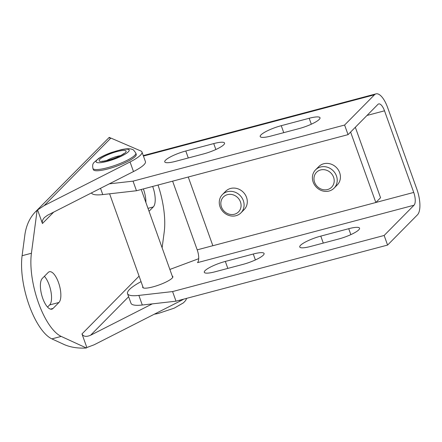 <?xml version="1.0" encoding="UTF-8"?>
<svg xmlns="http://www.w3.org/2000/svg" width="442" height="442" viewBox="0 0 442 442"><rect width="100%" height="100%" fill="white"/><g stroke="black" fill="none" stroke-linecap="round" stroke-linejoin="round"><path stroke-width="0.66" d="M143.435 156.059L374.49 94.787A20.829 7.901 -104.9 0 1 376.026 93.864A20.829 7.901 -104.9 0 1 387.656 107.627L416.878 189.248A20.829 7.901 -104.9 0 1 417.463 214.818L387.584 245.072L176.015 301.173L142.307 305.013A41.653 8.409 160.3 0 1 130.97 303.251L127.534 293.648A41.653 8.409 160.3 0 1 141.048 281.642M120.445 155.661A10.415 2.099 -19.7 0 0 118.743 155.965A10.415 2.099 -19.7 0 0 106.423 160.684M135.804 153.076L136.235 154.275A22.78 4.597 160.3 0 1 116.334 166.286A22.78 4.597 160.3 0 1 93.339 169.634L92.908 168.435A22.78 4.597 -19.7 0 0 115.909 165.081A22.78 4.597 -19.7 0 0 135.804 153.076C133.926 150.346 132.815 149.164 132.478 149.54C132.009 149.584 131.009 147.727 121.395 149.611L111.732 152.396C106.594 154.225 102.268 156.208 98.748 158.352L93.787 162.645C93.577 163.573 92.14 163.391 92.908 168.435M172.612 181.165L197.204 249.852A10.415 3.95 -104.9 0 1 197.497 262.636L414.027 205.215A10.415 3.95 75.1 0 0 413.734 192.43L375.877 202.469M91.466 192.911A41.653 8.409 -19.7 0 0 102.765 194.585L136.479 190.745L348.047 134.644L377.927 104.389A10.415 3.95 75.1 0 1 378.695 103.925A10.415 3.95 75.1 0 1 384.512 110.809L413.734 192.43M169.866 269.449L198.701 258.697M414.027 205.215L384.148 235.47L172.579 291.571L138.865 295.411A41.653 8.409 160.3 0 1 127.534 293.648M172.231 276.051A16.011 3.232 160.3 0 1 172.839 276.587A16.011 3.232 160.3 0 1 152.926 286.88A16.011 3.232 160.3 0 1 142.689 287.383A16.011 3.232 160.3 0 1 142.821 286.582M310.566 246.459A16.923 3.414 160.3 0 1 299.748 246.99A16.923 3.414 160.3 0 1 320.787 236.111L348.727 228.702A16.923 3.414 160.3 0 1 359.55 228.171A16.923 3.414 160.3 0 1 338.506 239.05L310.566 246.459M243.045 264.366L215.11 271.775A16.923 3.414 160.3 0 1 204.287 272.305A16.923 3.414 160.3 0 1 225.332 261.426L253.272 254.017A16.923 3.414 160.3 0 1 264.089 253.487A16.923 3.414 160.3 0 1 243.045 264.366M213.729 143.589A16.923 3.414 160.3 0 1 224.553 143.059A16.923 3.414 160.3 0 1 203.508 153.938L175.568 161.347A16.923 3.414 160.3 0 1 164.75 161.877A16.923 3.414 160.3 0 1 185.789 150.998L213.729 143.589L215.851 149.518M309.19 118.274A16.923 3.414 160.3 0 1 320.008 117.743A16.923 3.414 160.3 0 1 298.969 128.622L271.029 136.031A16.923 3.414 160.3 0 1 260.205 136.561A16.923 3.414 160.3 0 1 281.25 125.683L309.19 118.274L311.312 124.202M374.49 94.787L344.605 125.042L348.047 134.644M384.148 235.47L387.584 245.072M344.605 125.042L133.042 181.143L109.307 183.844L133.49 171.557A31.244 6.304 -19.7 0 0 145.424 161.612L141.987 152.009A31.244 6.304 160.3 0 1 130.047 161.954L44.183 205.596L110.887 138.07L108.771 137.854L109.24 137.379L35.023 212.265L37.576 209.933L44.183 205.596M172.579 291.571L176.015 301.173M133.042 181.143L136.479 190.745M53.051 308.439A16.271 6.177 -104.9 0 1 51.847 309.162A16.271 6.177 -104.9 0 1 42.2 296.737A16.271 6.177 -104.9 0 1 42.305 278.432L48.2 272.46A16.271 6.177 -104.9 0 1 49.405 271.736A16.271 6.177 -104.9 0 1 59.051 284.167A16.271 6.177 -104.9 0 1 58.946 302.472L53.051 308.439L50.443 309.129M47.526 307.074L49.631 304.941A16.271 6.177 75.1 0 0 50.957 291.593A16.271 6.177 75.1 0 0 44.41 276.3M152.661 186.452A16.271 6.177 -104.9 0 1 153.308 206.939L149.037 211.265M145.899 202.508A16.271 6.177 75.1 0 0 143.352 188.922M179.562 300.234L179.905 301.19A31.244 6.304 -19.7 0 0 183.701 299.14M179.905 301.19L94.035 344.837L86.842 347.522L81.98 333.942C83.439 336.638 86.312 337.069 90.599 335.235L152.286 303.875M110.887 138.07L140.871 150.993A31.244 6.304 160.3 0 1 141.987 152.009M37.576 209.933L42.438 223.508C41.868 221.58 42.581 219.547 44.581 217.409L47.62 215.199L109.307 183.844M86.842 347.522L86.372 347.992C78.179 348.484 70.886 347.379 64.493 344.683L51.874 338.881L61.189 336.412A52.068 19.757 -104.9 0 1 31.415 253.249L22.1 255.719A52.068 19.757 75.1 0 0 51.874 338.881M162.115 247.796L164.197 232.122A52.068 19.757 -104.9 0 0 158.021 185.032M110.246 137.843L109.24 137.379M37.106 210.403L31.415 253.249M61.189 336.412L86.372 347.992M22.1 255.719L24.951 234.254C26.343 225.321 29.697 217.989 35.023 212.265M235.978 215.713A13.017 11.752 -135.4 0 0 240.94 212.856A13.017 11.752 -135.4 0 0 239.94 195.347A13.017 11.752 -135.4 0 0 222.42 194.557A13.017 11.752 -135.4 0 0 221.425 209.607A13.017 11.752 -135.4 0 0 235.978 215.713M222.42 194.557L225.624 191.314A13.017 11.752 44.6 0 1 230.591 188.458A13.017 11.752 44.6 0 1 245.144 194.557A13.017 11.752 44.6 0 1 244.15 209.607L240.94 212.856M234.464 214.232A10.619 9.591 44.6 0 1 220.978 201.723A10.619 9.591 44.6 0 1 237.431 197.364A10.619 9.591 44.6 0 1 234.464 214.232M329.108 191.016A13.017 11.752 -135.4 0 0 334.069 188.159A13.017 11.752 -135.4 0 0 333.069 170.651A13.017 11.752 -135.4 0 0 315.549 169.861A13.017 11.752 -135.4 0 0 314.555 184.911A13.017 11.752 -135.4 0 0 329.108 191.016M315.549 169.861L318.759 166.617A13.017 11.752 44.6 0 1 323.721 163.761A13.017 11.752 44.6 0 1 338.274 169.866A13.017 11.752 44.6 0 1 337.279 184.911L334.069 188.159M327.594 189.535A10.619 9.591 44.6 0 1 314.107 177.027A10.619 9.591 44.6 0 1 330.561 172.667A10.619 9.591 44.6 0 1 327.594 189.535M350.605 132.047L375.838 202.513L212.856 245.73L188.253 177.015M375.838 202.513L380.551 197.734L355.324 127.274M119.263 151.02A14.321 2.89 -19.7 0 0 99.124 160.606A14.321 2.89 -19.7 0 0 119.528 156.23A14.321 2.89 -19.7 0 0 119.263 151.02M120.765 149.899A17.575 3.547 160.3 0 1 121.097 156.297A17.575 3.547 160.3 0 1 96.052 161.662A17.575 3.547 160.3 0 1 120.765 149.899M366.998 115.45L384.512 110.809M212.845 245.702L197.204 249.852M185.789 150.998L188.286 157.971M225.332 261.426L227.829 268.399M253.272 254.017L255.393 259.946M348.727 228.702L350.854 234.63M281.25 125.683L283.747 132.661M320.787 236.111L323.29 243.089M142.307 305.013L138.865 295.411M102.765 194.585L100.522 188.314M58.946 302.472L49.631 304.941M153.308 206.939L147.993 208.348M90.599 335.235L128.633 296.726M130.047 161.954L133.49 171.557M42.438 223.508L53.697 212.11M139.075 276.134L81.98 333.942M102.798 161.413L102.224 161.164C101.384 161.612 104.03 161.131 110.152 159.722C116.738 157.601 121.274 155.556 123.766 153.589L123.705 153.927M186.646 298.356L185.651 300.483L183.463 302.825L174.22 308.151L158.032 313.538L154.346 314.179M109.599 193.806L143.296 287.919M141.236 189.485L172.712 277.388M143.269 155.584L376.026 93.864"/></g></svg>
